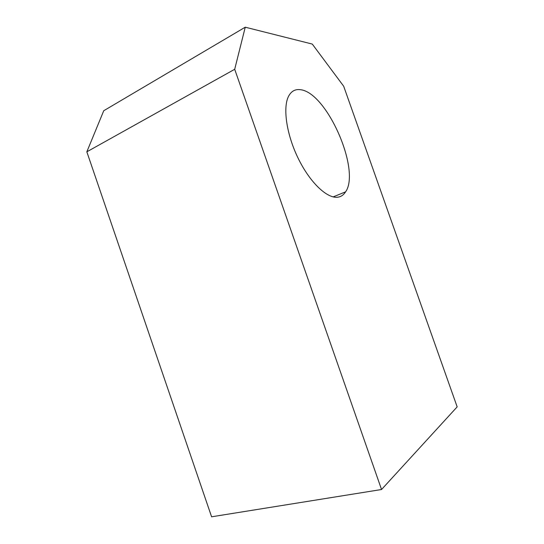 <?xml version="1.0" encoding="UTF-8"?>
<svg xmlns="http://www.w3.org/2000/svg" width="544" height="544" viewBox="0 0 544 544"><rect width="100%" height="100%" fill="white"/><g stroke="black" fill="none" stroke-linecap="round" stroke-linejoin="round"><path stroke-width="0.82" d="M457.164 406.871L381.541 489.512L234.695 69.285L245.249 27.2L312.276 44.071L343.679 86.231L457.164 406.871M300.213 89.678C295.304 89.053 291.509 91.093 288.83 95.785C282.492 106.944 286.402 134.524 298.411 158.8C310.359 183.124 327.583 199.002 338.048 197.159C341.21 196.636 343.726 194.861 345.603 191.835C360.924 170.238 326.767 91.99 300.213 89.678M381.541 489.512L211.596 516.8L86.836 151.817L103.748 110.724L245.249 27.2M234.695 69.285L86.836 151.817M345.603 191.835L333.166 196.901"/></g></svg>
